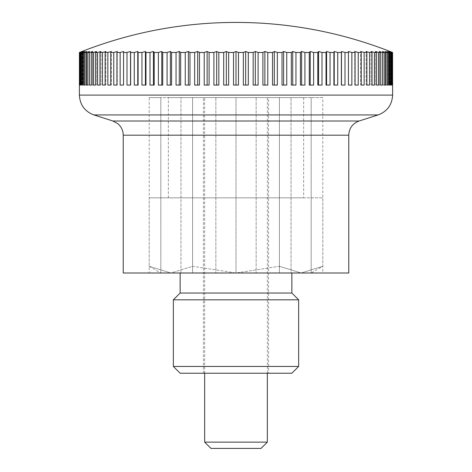 <?xml version="1.0" encoding="UTF-8"?>
<svg xmlns="http://www.w3.org/2000/svg" width="472" height="472" viewBox="0 0 472 472"><rect width="100%" height="100%" fill="white"/><g stroke="black" fill="none" stroke-linecap="round" stroke-linejoin="round"><path stroke-width="0.35" stroke-dasharray="2.36 1.77" d="M348.761 272.999L123.239 272.999M79.408 85.066L79.408 52.492A408.587 288.917 90 0 1 81.898 51.501L81.898 85.066L79.408 85.066L81.898 85.066M79.561 52.492L79.561 85.066L79.874 85.066L79.874 52.492A408.587 270.202 90 0 1 82.199 51.501A408.587 306.487 90 0 0 79.561 52.492L79.408 52.492M80.334 52.492L80.334 85.066L80.96 85.066L80.96 52.492A408.587 250.425 90 0 1 83.113 51.501A408.587 322.848 90 0 0 80.334 52.492L79.874 52.492M81.721 52.492L81.721 85.066L82.653 85.066L82.653 52.492A408.587 229.663 90 0 1 84.624 51.501A408.587 337.934 90 0 0 81.721 52.492L80.96 52.492M83.709 52.492L83.709 85.066L84.948 85.066L84.948 52.492A408.587 207.987 90 0 1 86.736 51.501A408.587 351.687 90 0 0 83.709 52.492L82.653 52.492M86.305 52.492L86.305 85.066L87.845 85.066L87.845 52.492A408.587 185.496 90 0 1 89.438 51.501A408.587 364.054 90 0 0 86.305 52.492L84.948 52.492M89.491 52.492L89.491 85.066L91.32 85.066L91.32 52.492A408.587 162.268 90 0 1 92.718 51.501A408.587 374.986 90 0 0 89.491 52.492L87.845 52.492M93.255 52.492L93.255 85.066L95.373 85.066L95.373 52.492A408.587 138.402 90 0 1 96.565 51.501A408.587 384.432 90 0 0 93.255 52.492L91.32 52.492M97.58 52.492L97.58 85.066L99.975 85.066L99.975 52.492A408.587 113.994 90 0 1 100.961 51.501A408.587 392.368 90 0 0 97.58 52.492L95.373 52.492M102.453 52.492L102.453 85.066L105.12 85.066L105.12 52.492A408.587 89.131 90 0 1 105.887 51.501A408.587 398.751 90 0 0 102.453 52.492L99.975 52.492M107.858 52.492L107.858 85.066L110.778 85.066L110.778 52.492A408.587 63.915 90 0 1 111.327 51.501A408.587 403.56 90 0 0 107.858 52.492L105.12 52.492M113.764 52.492L113.764 85.066L116.932 85.066L116.932 52.492A408.587 38.45 90 0 1 117.262 51.501A408.587 406.776 90 0 0 113.764 52.492L110.778 52.492M120.148 52.492L120.148 85.066L123.552 85.066L123.552 52.492A408.587 12.832 90 0 1 123.664 51.501A408.587 408.386 90 0 0 120.148 52.492L116.932 52.492M126.997 52.492L126.997 85.066L130.62 85.066L130.62 52.492A408.587 12.832 90 0 0 130.508 51.501A408.587 408.386 -90 0 0 126.997 52.492L123.552 52.492M134.272 52.492L134.272 85.066L138.101 85.066L138.101 52.492A408.587 38.45 90 0 0 137.771 51.501A408.587 406.776 -90 0 0 134.272 52.492L130.62 52.492M141.948 52.492L141.948 85.066L145.972 85.066L145.972 52.492A408.587 63.915 90 0 0 145.423 51.501A408.587 403.56 -90 0 0 141.948 52.492L138.101 52.492M149.996 52.492L149.996 85.066L154.197 85.066L154.197 52.492A408.587 89.131 90 0 0 153.429 51.501A408.587 398.751 -90 0 0 149.996 52.492L145.972 52.492M158.385 52.492L158.385 85.066L162.74 85.066L162.74 52.492A408.587 113.994 90 0 0 161.76 51.501A408.587 392.368 -90 0 0 158.385 52.492L154.197 52.492M167.076 52.492L167.076 85.066L171.578 85.066L171.578 52.492A408.587 138.402 90 0 0 170.386 51.501A408.587 384.432 -90 0 0 167.076 52.492L162.74 52.492M176.044 52.492L176.044 85.066L180.67 85.066L180.67 52.492A408.587 162.268 90 0 0 179.272 51.501A408.587 374.986 -90 0 0 176.044 52.492L171.578 52.492M185.248 52.492L185.248 85.066L189.974 85.066L189.974 52.492A408.587 185.496 90 0 0 188.381 51.501A408.587 364.054 -90 0 0 185.248 52.492L180.67 52.492M194.653 52.492L194.653 85.066L199.467 85.066L199.467 52.492A408.587 207.987 90 0 0 197.674 51.501A408.587 351.687 -90 0 0 194.653 52.492L189.974 52.492M204.217 52.492L204.217 85.066L209.102 85.066L209.102 52.492A408.587 229.663 90 0 0 207.125 51.501A408.587 337.934 -90 0 0 204.217 52.492L199.467 52.492M213.91 52.492L213.91 85.066L218.843 85.066L218.843 52.492A408.587 250.425 90 0 0 216.683 51.501A408.587 322.848 -90 0 0 213.91 52.492L209.102 52.492M223.687 52.492L223.687 85.066L228.649 85.066L228.649 52.492A408.587 270.202 90 0 0 226.324 51.501A408.587 306.487 -90 0 0 223.687 52.492L218.843 52.492M233.516 52.492L233.516 85.066L238.484 85.066L238.484 52.492A408.587 288.917 90 0 0 236 51.501A408.587 288.917 -90 0 0 233.516 52.492L228.649 52.492M243.351 52.492L243.351 85.066L248.313 85.066L248.313 52.492A408.587 306.487 90 0 0 245.676 51.501A408.587 270.202 -90 0 0 243.351 52.492L238.484 52.492M253.157 52.492L253.157 85.066L258.09 85.066L258.09 52.492A408.587 322.848 90 0 0 255.317 51.501A408.587 250.425 -90 0 0 253.157 52.492L248.313 52.492M262.898 52.492L262.898 85.066L267.783 85.066L267.783 52.492A408.587 337.934 90 0 0 264.875 51.501A408.587 229.663 -90 0 0 262.898 52.492L258.09 52.492M272.533 52.492L272.533 85.066L277.347 85.066L277.347 52.492A408.587 351.687 90 0 0 274.326 51.501A408.587 207.987 -90 0 0 272.533 52.492L267.783 52.492M282.026 52.492L282.026 85.066L286.752 85.066L286.752 52.492A408.587 364.054 90 0 0 283.619 51.501A408.587 185.496 -90 0 0 282.026 52.492L277.347 52.492M291.33 52.492L291.33 85.066L295.956 85.066L295.956 52.492A408.587 374.986 90 0 0 292.728 51.501A408.587 162.268 -90 0 0 291.33 52.492L286.752 52.492M300.422 52.492L300.422 85.066L304.924 85.066L304.924 52.492A408.587 384.432 90 0 0 301.614 51.501A408.587 138.402 -90 0 0 300.422 52.492L295.956 52.492M309.26 52.492L309.26 85.066L313.614 85.066L313.614 52.492A408.587 392.368 90 0 0 310.24 51.501A408.587 113.994 -90 0 0 309.26 52.492L304.924 52.492M317.803 52.492L317.803 85.066L322.004 85.066L322.004 52.492A408.587 398.751 90 0 0 318.571 51.501A408.587 89.131 -90 0 0 317.803 52.492L313.614 52.492M326.028 52.492L326.028 85.066L330.052 85.066L330.052 52.492A408.587 403.56 90 0 0 326.577 51.501A408.587 63.915 -90 0 0 326.028 52.492L322.004 52.492M333.899 52.492L333.899 85.066L337.728 85.066L337.728 52.492A408.587 406.776 90 0 0 334.229 51.501A408.587 38.45 -90 0 0 333.899 52.492L330.052 52.492M341.38 52.492L341.38 85.066L345.002 85.066L345.002 52.492A408.587 408.386 90 0 0 341.492 51.501A408.587 12.832 -90 0 0 341.38 52.492L337.728 52.492M348.448 52.492L348.448 85.066L351.852 85.066L351.852 52.492A408.587 408.386 -90 0 0 348.336 51.501A408.587 12.832 -90 0 1 348.448 52.492L345.002 52.492M355.068 52.492L355.068 85.066L358.236 85.066L358.236 52.492A408.587 406.776 -90 0 0 354.737 51.501A408.587 38.45 -90 0 1 355.068 52.492L351.852 52.492M361.222 52.492L361.222 85.066L364.142 85.066L364.142 52.492A408.587 403.56 -90 0 0 360.673 51.501A408.587 63.915 -90 0 1 361.222 52.492L358.236 52.492M366.88 52.492L366.88 85.066L369.546 85.066L369.546 52.492A408.587 398.751 -90 0 0 366.113 51.501A408.587 89.131 -90 0 1 366.88 52.492L364.142 52.492M372.024 52.492L372.024 85.066L374.42 85.066L374.42 52.492A408.587 392.368 -90 0 0 371.039 51.501A408.587 113.994 -90 0 1 372.024 52.492L369.546 52.492M376.627 52.492L376.627 85.066L378.745 85.066L378.745 52.492A408.587 384.432 -90 0 0 375.435 51.501A408.587 138.402 -90 0 1 376.627 52.492L374.42 52.492M380.68 52.492L380.68 85.066L382.509 85.066L382.509 52.492A408.587 374.986 -90 0 0 379.281 51.501A408.587 162.268 -90 0 1 380.68 52.492L378.745 52.492M384.155 52.492L384.155 85.066L385.695 85.066L385.695 52.492A408.587 364.054 -90 0 0 382.562 51.501A408.587 185.496 -90 0 1 384.155 52.492L382.509 52.492M387.052 52.492L387.052 85.066L388.291 85.066L388.291 52.492A408.587 351.687 -90 0 0 385.264 51.501A408.587 207.987 -90 0 1 387.052 52.492L385.695 52.492M389.347 52.492L389.347 85.066L390.279 85.066L390.279 52.492A408.587 337.934 -90 0 0 387.376 51.501A408.587 229.663 -90 0 1 389.347 52.492L388.291 52.492M391.04 52.492L391.04 85.066L391.666 85.066L391.666 52.492A408.587 322.848 -90 0 0 388.887 51.501A408.587 250.425 -90 0 1 391.04 52.492L390.279 52.492M392.126 52.492L392.126 85.066L389.801 85.066L389.801 51.501A408.587 270.202 -90 0 1 392.126 52.492L391.666 52.492M392.126 85.066L392.438 85.066L392.438 52.492A408.587 306.487 -90 0 0 389.801 51.501L389.801 85.066L392.438 85.066M392.592 52.492L392.592 85.066L390.102 85.066L390.102 51.501A408.587 288.917 -90 0 1 392.592 52.492L392.438 52.492M204.677 373.228L204.677 97.598L267.323 97.598L267.323 373.228M210.943 448.4L261.057 448.4M267.323 442.134L204.677 442.134M267.323 97.598L204.677 97.598M391.04 85.066L388.887 85.066L388.887 51.501L388.887 85.066L391.666 85.066M389.347 85.066L387.376 85.066L387.376 51.501L387.376 85.066L390.279 85.066M387.052 85.066L385.264 85.066L385.264 51.501L385.264 85.066L388.291 85.066M384.155 85.066L382.562 85.066L382.562 51.501L382.562 85.066L385.695 85.066M380.68 85.066L379.281 85.066L379.281 51.501L379.281 85.066L382.509 85.066M376.627 85.066L375.435 85.066L375.435 51.501L375.435 85.066L378.745 85.066M372.024 85.066L371.039 85.066L371.039 51.501L371.039 85.066L374.42 85.066M366.88 85.066L366.113 85.066L366.113 51.501L366.113 85.066L369.546 85.066M361.222 85.066L360.673 85.066L360.673 51.501L360.673 85.066L364.142 85.066M355.068 85.066L354.737 85.066L354.737 51.501L354.737 85.066L358.236 85.066M348.448 85.066L348.336 51.501L348.336 85.066L351.852 85.066M341.492 85.066L345.002 85.066L341.38 85.066L341.492 51.501M334.229 85.066L337.728 85.066L333.899 85.066L334.229 85.066L334.229 51.501M326.577 85.066L330.052 85.066L326.028 85.066L326.577 85.066L326.577 51.501M318.571 85.066L322.004 85.066L317.803 85.066L318.571 85.066L318.571 51.501M310.24 85.066L313.614 85.066L309.26 85.066L310.24 85.066L310.24 51.501M301.614 85.066L304.924 85.066L300.422 85.066L301.614 85.066L301.614 51.501M292.728 85.066L295.956 85.066L291.33 85.066L292.728 85.066L292.728 51.501M283.619 85.066L286.752 85.066L282.026 85.066L283.619 85.066L283.619 51.501M274.326 85.066L277.347 85.066L272.533 85.066L274.326 85.066L274.326 51.501M264.875 85.066L267.783 85.066L262.898 85.066L264.875 85.066L264.875 51.501M255.317 85.066L258.09 85.066L253.157 85.066L255.317 85.066L255.317 51.501M245.676 85.066L248.313 85.066L243.351 85.066L245.676 85.066L245.676 51.501M236 85.066L238.484 85.066L233.516 85.066L236 85.066L236 51.501M226.324 85.066L223.687 85.066L226.324 85.066L226.324 51.501M216.683 85.066L213.91 85.066L216.683 85.066L216.683 51.501M207.125 85.066L204.217 85.066L207.125 85.066L207.125 51.501M197.674 85.066L194.653 85.066L197.674 85.066L197.674 51.501M188.381 85.066L185.248 85.066L188.381 85.066L188.381 51.501M179.272 85.066L176.044 85.066L179.272 85.066L179.272 51.501M170.386 85.066L167.076 85.066L170.386 85.066L170.386 51.501M161.76 85.066L158.385 85.066L161.76 85.066L161.76 51.501M153.429 85.066L149.996 85.066L153.429 85.066L153.429 51.501M145.423 85.066L141.948 85.066L145.423 85.066L145.423 51.501M137.771 85.066L134.272 85.066L137.771 85.066L137.771 51.501M130.508 85.066L126.997 85.066L130.508 85.066L130.508 51.501M123.552 85.066L123.664 51.501L123.664 85.066L120.148 85.066M116.932 85.066L117.262 85.066L117.262 51.501L117.262 85.066L113.764 85.066M110.778 85.066L111.327 85.066L111.327 51.501L111.327 85.066L107.858 85.066M105.12 85.066L105.887 85.066L105.887 51.501L105.887 85.066L102.453 85.066M99.975 85.066L100.961 85.066L100.961 51.501L100.961 85.066L97.58 85.066M95.373 85.066L96.565 85.066L96.565 51.501L96.565 85.066L93.255 85.066M91.32 85.066L92.718 85.066L92.718 51.501L92.718 85.066L89.491 85.066M87.845 85.066L89.438 85.066L89.438 51.501L89.438 85.066L86.305 85.066M84.948 85.066L86.736 85.066L86.736 51.501L86.736 85.066L83.709 85.066M82.653 85.066L84.624 85.066L84.624 51.501L84.624 85.066L81.721 85.066M80.96 85.066L83.113 85.066L83.113 51.501L83.113 85.066L80.334 85.066M79.874 85.066L82.199 85.066L82.199 51.501L82.199 85.066L79.561 85.066M392.592 85.066L390.102 85.066M149.199 272.999L160.828 272.999L160.828 97.598L149.199 97.598L160.828 97.598L160.828 272.999L149.199 272.999L149.199 97.598M256.143 272.999L279.4 272.999L279.4 97.598L256.143 97.598L256.143 272.999L256.143 97.598L291.029 97.598L279.4 97.598L279.4 272.999L291.029 272.999L291.029 97.598L291.029 272.999L236 272.999L236 97.598L180.971 97.598L215.857 97.598L215.857 272.999L215.857 97.598L256.143 97.598L236 97.598L236 272.999L192.6 272.999L256.143 272.999M192.6 272.999L192.6 97.598L192.6 272.999L180.971 272.999L180.971 97.598L180.971 272.999L192.6 272.999M322.801 272.999L311.172 272.999L322.801 272.999L322.801 97.598L311.172 97.598L311.172 272.999L311.172 97.598L322.801 97.598M160.828 272.999L160.828 97.598L180.971 97.598L160.828 97.598L160.828 272.999L180.971 272.999L160.828 272.999L170.899 272.999L160.828 272.999L149.199 266.285L170.899 272.999L236 272.999L192.6 266.285L192.6 197.827L149.199 197.827L279.4 197.827L192.6 197.827L192.6 266.285L170.899 272.999L149.199 266.285L149.199 197.827M311.172 97.598L291.029 97.598L311.172 97.598L311.172 272.999L291.029 272.999L311.172 272.999L311.172 97.598M311.172 272.999L301.101 272.999L311.172 272.999L322.801 266.285L322.801 197.827L279.4 197.827L322.801 197.827M301.101 272.999L322.801 266.285L301.101 272.999L279.4 266.285L301.101 272.999L236 272.999L301.101 272.999M303.655 97.598L303.655 197.827L168.345 197.827L168.345 97.598L303.655 97.598L168.345 97.598M168.345 197.827L303.655 197.827M180.139 272.999L291.861 272.999L180.139 272.999M268.574 97.598L203.426 97.598L203.426 373.228L268.574 373.228L268.574 97.598L203.426 97.598M268.574 373.228L203.426 373.228M298.646 366.449L173.354 366.449M291.861 373.228L180.139 373.228M298.646 299.826L173.354 299.826M180.139 293.041L291.861 293.041M279.4 266.285L279.4 197.827L279.4 266.285L236 272.999L170.899 272.999L192.6 266.285L236 272.999L279.4 266.285M378.125 114.932L93.875 114.932M392.61 95.09L79.39 95.09M359.103 121.009L112.896 121.009M348.761 135.181L123.239 135.181"/><path stroke-width="0.71" d="M79.39 85.066L79.39 95.09C79.927 104.837 84.754 111.451 93.875 114.932L112.896 121.009L359.103 121.009L378.125 114.932C387.246 111.451 392.073 104.837 392.61 95.09L392.61 85.066M112.896 121.009L117.664 123.57C121.28 126.596 123.139 130.467 123.239 135.181L123.239 272.999L348.761 272.999L348.761 135.181C349.138 128.219 352.59 123.499 359.103 121.009M267.323 373.228L267.323 442.134L204.677 442.134L204.677 373.228M204.677 442.134L210.943 448.4L261.057 448.4L267.323 442.134M392.126 85.066L392.126 52.492A408.587 270.202 -90 0 0 389.801 51.501A408.587 306.487 -90 0 1 392.438 52.492L392.438 85.066L392.126 85.066L392.438 85.066M392.438 52.492L392.592 52.492A408.587 288.917 -90 0 0 390.102 51.501A422.871 422.871 0 0 0 81.898 51.501A408.587 288.917 90 0 0 79.408 52.492L79.561 52.492A408.587 306.487 90 0 1 82.199 51.501A408.587 270.202 90 0 0 79.874 52.492L80.334 52.492A408.587 322.848 90 0 1 83.113 51.501A408.587 250.425 90 0 0 80.96 52.492L81.721 52.492A408.587 337.934 90 0 1 84.624 51.501A408.587 229.663 90 0 0 82.653 52.492L83.709 52.492A408.587 351.687 90 0 1 86.736 51.501A408.587 207.987 90 0 0 84.948 52.492L86.305 52.492A408.587 364.054 90 0 1 89.438 51.501A408.587 185.496 90 0 0 87.845 52.492L89.491 52.492A408.587 374.986 90 0 1 92.718 51.501A408.587 162.268 90 0 0 91.32 52.492L93.255 52.492A408.587 384.432 90 0 1 96.565 51.501A408.587 138.402 90 0 0 95.373 52.492L97.58 52.492A408.587 392.368 90 0 1 100.961 51.501A408.587 113.994 90 0 0 99.975 52.492L102.453 52.492A408.587 398.751 90 0 1 105.887 51.501A408.587 89.131 90 0 0 105.12 52.492L107.858 52.492A408.587 403.56 90 0 1 111.327 51.501A408.587 63.915 90 0 0 110.778 52.492L113.764 52.492A408.587 406.776 90 0 1 117.262 51.501A408.587 38.45 90 0 0 116.932 52.492L120.148 52.492A408.587 408.386 90 0 1 123.664 51.501A408.587 12.832 90 0 0 123.552 52.492L126.997 52.492A408.587 408.386 -90 0 1 130.508 51.501A408.587 12.832 90 0 1 130.62 52.492L134.272 52.492A408.587 406.776 -90 0 1 137.771 51.501A408.587 38.45 90 0 1 138.101 52.492L141.948 52.492A408.587 403.56 -90 0 1 145.423 51.501A408.587 63.915 90 0 1 145.972 52.492L149.996 52.492A408.587 398.751 -90 0 1 153.429 51.501A408.587 89.131 90 0 1 154.197 52.492L158.385 52.492A408.587 392.368 -90 0 1 161.76 51.501A408.587 113.994 90 0 1 162.74 52.492L167.076 52.492A408.587 384.432 -90 0 1 170.386 51.501A408.587 138.402 90 0 1 171.578 52.492L176.044 52.492A408.587 374.986 -90 0 1 179.272 51.501A408.587 162.268 90 0 1 180.67 52.492L185.248 52.492A408.587 364.054 -90 0 1 188.381 51.501A408.587 185.496 90 0 1 189.974 52.492L194.653 52.492A408.587 351.687 -90 0 1 197.674 51.501A408.587 207.987 90 0 1 199.467 52.492L204.217 52.492A408.587 337.934 -90 0 1 207.125 51.501A408.587 229.663 90 0 1 209.102 52.492L213.91 52.492A408.587 322.848 -90 0 1 216.683 51.501A408.587 250.425 90 0 1 218.843 52.492L223.687 52.492A408.587 306.487 -90 0 1 226.324 51.501A408.587 270.202 90 0 1 228.649 52.492L233.516 52.492A408.587 288.917 -90 0 1 236 51.501A408.587 288.917 90 0 1 238.484 52.492L243.351 52.492A408.587 270.202 -90 0 1 245.676 51.501A408.587 306.487 90 0 1 248.313 52.492L253.157 52.492A408.587 250.425 -90 0 1 255.317 51.501A408.587 322.848 90 0 1 258.09 52.492L262.898 52.492A408.587 229.663 -90 0 1 264.875 51.501A408.587 337.934 90 0 1 267.783 52.492L272.533 52.492A408.587 207.987 -90 0 1 274.326 51.501A408.587 351.687 90 0 1 277.347 52.492L282.026 52.492A408.587 185.496 -90 0 1 283.619 51.501A408.587 364.054 90 0 1 286.752 52.492L291.33 52.492A408.587 162.268 -90 0 1 292.728 51.501A408.587 374.986 90 0 1 295.956 52.492L300.422 52.492A408.587 138.402 -90 0 1 301.614 51.501A408.587 384.432 90 0 1 304.924 52.492L309.26 52.492A408.587 113.994 -90 0 1 310.24 51.501A408.587 392.368 90 0 1 313.614 52.492L317.803 52.492A408.587 89.131 -90 0 1 318.571 51.501A408.587 398.751 90 0 1 322.004 52.492L326.028 52.492A408.587 63.915 -90 0 1 326.577 51.501A408.587 403.56 90 0 1 330.052 52.492L333.899 52.492A408.587 38.45 -90 0 1 334.229 51.501A408.587 406.776 90 0 1 337.728 52.492L341.38 52.492A408.587 12.832 -90 0 1 341.492 51.501A408.587 408.386 90 0 1 345.002 52.492L348.448 52.492A408.587 12.832 -90 0 0 348.336 51.501A408.587 408.386 -90 0 1 351.852 52.492L355.068 52.492A408.587 38.45 -90 0 0 354.737 51.501A408.587 406.776 -90 0 1 358.236 52.492L361.222 52.492A408.587 63.915 -90 0 0 360.673 51.501A408.587 403.56 -90 0 1 364.142 52.492L366.88 52.492A408.587 89.131 -90 0 0 366.113 51.501A408.587 398.751 -90 0 1 369.546 52.492L372.024 52.492A408.587 113.994 -90 0 0 371.039 51.501A408.587 392.368 -90 0 1 374.42 52.492L376.627 52.492A408.587 138.402 -90 0 0 375.435 51.501A408.587 384.432 -90 0 1 378.745 52.492L380.68 52.492A408.587 162.268 -90 0 0 379.281 51.501A408.587 374.986 -90 0 1 382.509 52.492L384.155 52.492A408.587 185.496 -90 0 0 382.562 51.501A408.587 364.054 -90 0 1 385.695 52.492L387.052 52.492A408.587 207.987 -90 0 0 385.264 51.501A408.587 351.687 -90 0 1 388.291 52.492L389.347 52.492A408.587 229.663 -90 0 0 387.376 51.501A408.587 337.934 -90 0 1 390.279 52.492L391.04 52.492A408.587 250.425 -90 0 0 388.887 51.501A408.587 322.848 -90 0 1 391.666 52.492L392.126 52.492M391.666 52.492L391.666 85.066L391.04 85.066L391.04 52.492M391.666 85.066L391.04 85.066M390.279 52.492L390.279 85.066L389.347 85.066L389.347 52.492M390.279 85.066L389.347 85.066M388.291 52.492L388.291 85.066L387.052 85.066L387.052 52.492M388.291 85.066L387.052 85.066M385.695 52.492L385.695 85.066L384.155 85.066L384.155 52.492M385.695 85.066L384.155 85.066M382.509 52.492L382.509 85.066L380.68 85.066L380.68 52.492M382.509 85.066L380.68 85.066M378.745 52.492L378.745 85.066L376.627 85.066L376.627 52.492M378.745 85.066L376.627 85.066M374.42 52.492L374.42 85.066L372.024 85.066L372.024 52.492M374.42 85.066L372.024 85.066M369.546 52.492L369.546 85.066L366.88 85.066L366.88 52.492M369.546 85.066L366.88 85.066M364.142 52.492L364.142 85.066L361.222 85.066L361.222 52.492M364.142 85.066L361.222 85.066M358.236 52.492L358.236 85.066L355.068 85.066L355.068 52.492M358.236 85.066L355.068 85.066M351.852 52.492L351.852 85.066L348.448 85.066L348.448 52.492M351.852 85.066L348.448 85.066M345.002 52.492L345.002 85.066L341.38 85.066L341.38 52.492M341.492 85.066L341.492 51.501M337.728 52.492L337.728 85.066L333.899 85.066L333.899 52.492M334.229 85.066L334.229 51.501M330.052 52.492L330.052 85.066L326.028 85.066L326.028 52.492M326.577 85.066L326.577 51.501M322.004 52.492L322.004 85.066L317.803 85.066L317.803 52.492M318.571 85.066L318.571 51.501M313.614 52.492L313.614 85.066L309.26 85.066L309.26 52.492M310.24 85.066L310.24 51.501M304.924 52.492L304.924 85.066L300.422 85.066L300.422 52.492M301.614 85.066L301.614 51.501M295.956 52.492L295.956 85.066L291.33 85.066L291.33 52.492M292.728 85.066L292.728 51.501M286.752 52.492L286.752 85.066L282.026 85.066L282.026 52.492M283.619 85.066L283.619 51.501M277.347 52.492L277.347 85.066L272.533 85.066L272.533 52.492M274.326 85.066L274.326 51.501M267.783 52.492L267.783 85.066L262.898 85.066L262.898 52.492M264.875 85.066L264.875 51.501M258.09 52.492L258.09 85.066L253.157 85.066L253.157 52.492M255.317 85.066L255.317 51.501M248.313 52.492L248.313 85.066L243.351 85.066L243.351 52.492M245.676 85.066L245.676 51.501M238.484 52.492L238.484 85.066L233.516 85.066L233.516 52.492M236 85.066L236 51.501M228.649 52.492L228.649 85.066L223.687 85.066L223.687 52.492M226.324 85.066L226.324 51.501M218.843 52.492L218.843 85.066L213.91 85.066L213.91 52.492M216.683 85.066L216.683 51.501M209.102 52.492L209.102 85.066L204.217 85.066L204.217 52.492M207.125 85.066L207.125 51.501M199.467 52.492L199.467 85.066L194.653 85.066L194.653 52.492M197.674 85.066L197.674 51.501M189.974 52.492L189.974 85.066L185.248 85.066L185.248 52.492M188.381 85.066L188.381 51.501M180.67 52.492L180.67 85.066L176.044 85.066L176.044 52.492M179.272 85.066L179.272 51.501M171.578 52.492L171.578 85.066L167.076 85.066L167.076 52.492M170.386 85.066L170.386 51.501M162.74 52.492L162.74 85.066L158.385 85.066L158.385 52.492M161.76 85.066L161.76 51.501M154.197 52.492L154.197 85.066L149.996 85.066L149.996 52.492M153.429 85.066L153.429 51.501M145.972 52.492L145.972 85.066L141.948 85.066L141.948 52.492M145.423 85.066L145.423 51.501M138.101 52.492L138.101 85.066L134.272 85.066L134.272 52.492M137.771 85.066L137.771 51.501M130.62 52.492L130.62 85.066L126.997 85.066L126.997 52.492M130.508 85.066L130.508 51.501M120.148 85.066L123.552 85.066L120.148 85.066L120.148 52.492M123.552 52.492L123.552 85.066M113.764 85.066L116.932 85.066L113.764 85.066L113.764 52.492M116.932 52.492L116.932 85.066M107.858 85.066L110.778 85.066L107.858 85.066L107.858 52.492M110.778 52.492L110.778 85.066M102.453 85.066L105.12 85.066L102.453 85.066L102.453 52.492M105.12 52.492L105.12 85.066M97.58 85.066L99.975 85.066L97.58 85.066L97.58 52.492M99.975 52.492L99.975 85.066M93.255 85.066L95.373 85.066L93.255 85.066L93.255 52.492M95.373 52.492L95.373 85.066M89.491 85.066L91.32 85.066L89.491 85.066L89.491 52.492M91.32 52.492L91.32 85.066M86.305 85.066L87.845 85.066L86.305 85.066L86.305 52.492M87.845 52.492L87.845 85.066M83.709 85.066L84.948 85.066L83.709 85.066L83.709 52.492M84.948 52.492L84.948 85.066M81.721 85.066L82.653 85.066L81.721 85.066L81.721 52.492M82.653 52.492L82.653 85.066M80.334 85.066L80.96 85.066L80.334 85.066L80.334 52.492M80.96 52.492L80.96 85.066M79.561 85.066L79.874 85.066L79.561 85.066L79.561 52.492M79.874 52.492L79.874 85.066M79.408 52.492L79.408 85.066M392.592 85.066L392.592 52.492M291.861 272.999L291.861 293.041L180.139 293.041L180.139 272.999M173.354 366.449L298.646 366.449L291.861 373.228L180.139 373.228L173.354 366.449L173.354 299.826L180.139 293.041M173.354 299.826L298.646 299.826L298.646 366.449M291.861 293.041L298.646 299.826M93.875 114.932L378.125 114.932M79.39 95.09L392.61 95.09M123.239 135.181L348.761 135.181"/></g></svg>
